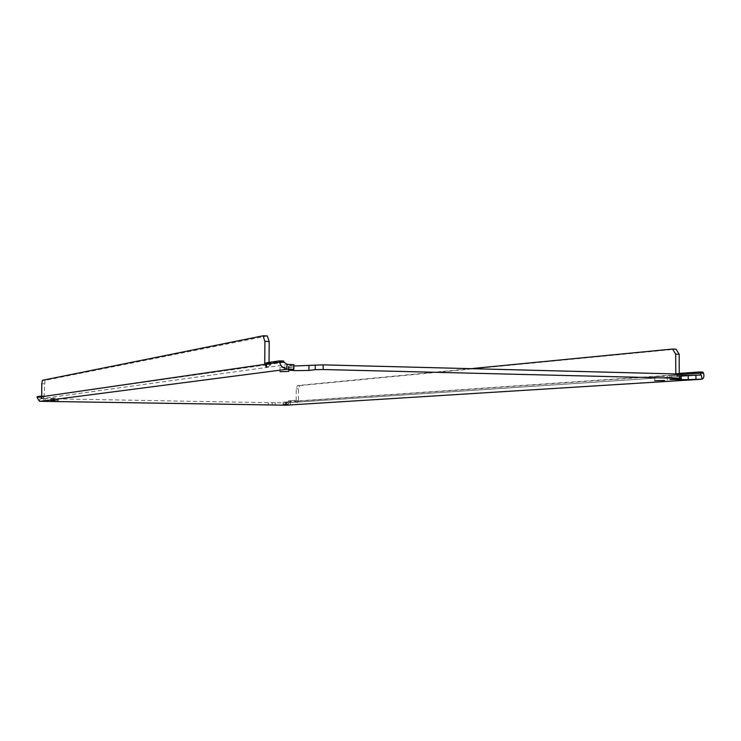 <?xml version="1.0" encoding="UTF-8"?>
<svg xmlns="http://www.w3.org/2000/svg" width="741" height="741" viewBox="0 0 741 741"><rect width="100%" height="100%" fill="white"/><g stroke="black" fill="none" stroke-linecap="round" stroke-linejoin="round"><path stroke-width="0.56" stroke-dasharray="3.71 2.78" d="M293.871 366.017L288.36 365.498L293.881 364.646M681.238 375.687L670.012 375.307L681.229 374.4M55.455 398.149L50.925 398.204L55.455 398.149M288.971 366.915L293.399 367.258L284.479 367.517L280.042 367.166L288.971 366.915M664.492 376.317L654.738 376.585L664.492 376.317M287.98 402.02L283.201 402.076L287.98 402.02M39.412 401.177L40.06 398.751L45.192 398.658L268.261 402.678L286.174 402.835L288.129 401.594L290.361 401.631L286.98 405.105L286.452 402.798M43.765 398.853L43.728 401.363M267.306 335.942L44.988 380.365L43.988 397.408L43.543 396.12L39.727 396.685L40.06 398.751M283.627 360.997L270.984 362.849L270.363 365.341L269.131 364.452L41.561 396.75M295.103 400.409L288.369 400.881L295.103 400.409L295.381 401.603L296.122 401.048L675.931 374.835L676.524 375.557L681.229 374.474M283.127 404.818L283.136 402.78M286.471 405.188L286.98 405.105M272.216 405.031L272.234 402.65M268.242 405.049L268.261 402.678M57.511 399.223L57.483 401.715M54.853 401.196L54.88 399.084M41.561 396.833L37.069 397.398M266.677 363.071L269.039 363.136L269.048 362.386M269.039 363.136L269.131 364.452L266.547 364.387M284.081 362.303L270.873 364.202L266.565 364.09M678.876 374.02L678.747 374.64L682.248 374.733L682.415 373.51L678.913 373.418M675.773 373.946L675.931 374.835L679.423 374.927L680.016 377.549L682.248 374.733L703.58 373.269M297.373 385.561L299.633 385.607L298.521 388.877L298.447 400.372L296.187 400.335L296.261 388.83L297.373 385.561L470.905 368.666M296.187 400.335L296.122 401.048L298.382 401.085L298.447 400.372M288.369 400.881L288.129 401.594L297.41 401.15L297.465 402.743L298.382 401.085L679.423 374.927L679.247 373.399M39.727 396.685L37.217 396.639M41.607 396.092L43.543 396.12M41.774 383.792L44.321 383.838M42.432 380.309L44.988 380.365M270.984 362.849L266.677 362.738M702.838 372.084L682.415 373.51M299.633 385.607L676.024 349.15M298.521 388.877L296.261 388.83M297.354 400.446L297.41 401.15L290.361 401.631L290.602 400.918M288.953 369.944L288.99 365.313M671.754 379.253L671.735 375.048M287.888 364.498L40.366 398.797M286.174 402.835L700.801 375.076M285.591 404.901L285.6 402.613M275.244 402.446L275.226 404.836M56.687 401.298L56.724 398.843M45.192 398.658L45.155 401.177M44.154 396.037L41.607 395.99M288.332 370.111L288.36 365.498M670.031 379.494L670.012 375.307M58.548 398.288L58.52 400.835M293.399 367.258L293.362 371.769M667.27 376.53L667.289 380.642M290.342 402.122L290.324 404.54M700.903 375.076L286.285 402.826M285.906 404.957L285.924 402.567M56.788 401.335L56.825 398.815M50.925 398.204L50.888 400.751M280.042 367.166L280.005 371.676M654.738 376.585L654.748 380.689M283.201 402.076L283.182 404.484M41.691 398.538L43.988 397.408M266.427 367.323L270.363 365.341M680.016 377.549L676.524 375.557M297.465 402.743L295.381 401.603"/><path stroke-width="1.11" d="M679.738 374.048L679.756 378.308L681.248 378.642L681.229 374.4L679.738 374.048L323.187 364.859L293.871 366.017M308.96 365.822L308.932 370.426L295.326 370.639L288.332 370.111L293.844 369.314L293.881 364.646L287.351 364.405L284.081 362.303L283.627 360.997L279.227 360.886L266.677 362.738L266.427 367.323L264.833 364.34L266.547 364.387M688.232 379.651L702.125 379.133L701.236 375.02L688.213 375.474L688.232 379.651L670.031 379.494L681.248 378.642M55.418 400.705L50.888 400.751L55.418 400.705M288.944 371.445L280.005 371.676L288.944 371.445M664.51 380.439L654.748 380.689L664.51 380.439M287.962 404.438L283.182 404.484L287.962 404.438M688.213 375.474L681.238 375.687M701.116 379.29L286.156 405.197L40.329 401.307L39.412 401.177L37.069 397.398L37.217 396.639L41.607 396.092M287.351 364.405L286.248 368.916L293.844 369.314M308.932 370.426L315.231 369.657L315.258 364.998M315.231 369.657L323.159 369.527L323.187 364.859M679.756 378.308L323.159 369.527M695.947 379.17L695.929 374.955M702.125 379.133C703.802 378.29 704.283 376.335 703.58 373.269L700.023 373.177L701.236 375.02M269.048 362.386L269.196 341.499L267.306 335.942L263.036 335.803L42.432 380.309L41.774 383.792L41.691 398.538L41.024 396.824L41.561 396.833M286.248 368.916C282.59 367.851 280.394 365.609 279.681 362.192L284.081 362.303M678.876 374.02L678.913 373.418L699.272 371.991L700.023 373.177L681.229 374.474M470.905 368.666L672.541 349.039L675.69 354.105L675.773 373.946M37.069 397.398L41.024 396.824L40.996 396.083M263.036 335.803L264.908 341.369L269.196 341.499M264.908 341.369L264.75 363.025L266.677 363.071M41.561 396.75L264.833 364.34L264.75 363.025M266.565 364.09L279.681 362.192L279.227 360.886M699.272 371.991L702.838 372.084L703.58 373.269M679.247 373.399L679.173 354.217L675.69 354.105M679.173 354.217L676.024 349.15L672.541 349.039M287.86 369.166L40.329 401.307M286.156 405.197L700.819 379.29M675.764 373.64L678.904 373.723"/></g></svg>
